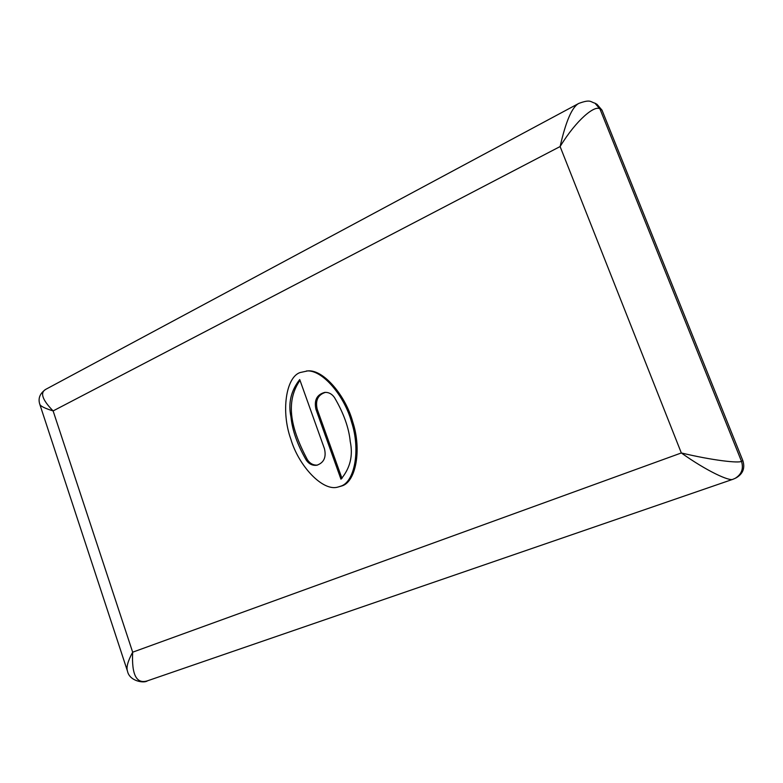<?xml version="1.0" encoding="UTF-8"?>
<svg xmlns="http://www.w3.org/2000/svg" width="783" height="783" viewBox="0 0 783 783"><rect width="100%" height="100%" fill="white"/><g stroke="black" fill="none" stroke-linecap="round" stroke-linejoin="round"><path stroke-width="1.17" d="M742.861 460.668C745.132 467.95 743.038 473.598 736.588 477.601L735.178 478.335C741.658 474.302 743.762 468.625 741.481 461.304L742.861 460.668L602 110.139L597.008 104.345L594.943 103.17C590.255 101.947 590.822 99.01 578.784 103.415C572.04 106.987 565.825 121.365 560.109 146.548L681.327 452.956C712.55 460.433 739.103 463.379 741.481 461.304L599.964 108.994C595.158 104.726 576.689 119.368 560.109 146.548L53.117 410.918C44.69 408.315 40.246 406.074 39.776 404.204C37.897 398.361 39.904 393.399 45.796 389.317M147.449 680.828C144.278 683.49 129.518 681.347 127.492 671.197C126.112 667.449 127.844 661.116 132.67 652.19C131.534 674.75 136.457 684.293 147.449 680.828L732.996 479.265C729.687 481.565 706.863 471.16 681.327 452.956L132.67 652.19L53.117 410.918C42.125 399.673 39.757 392.44 46.021 389.2L578.784 103.415M338.011 487.036L341.868 485.94C355.795 482.064 361.932 449.785 352.761 421.949C345.763 395.816 323.428 369.106 307.66 370.917L299.997 372.571C285.785 377.455 280.96 411.907 290.845 439.165C298.685 466.042 322.909 491.9 338.011 487.036L340.654 486.204C354.601 482.328 360.748 449.99 351.557 422.106C344.549 395.924 322.185 369.165 306.398 370.985M299.987 380.293C284.532 402.746 291.501 429.75 307.425 459.768C310.029 463.605 313.376 465.376 317.467 465.092M325.454 392.352C317.957 394.769 315.197 400.397 317.193 409.215L341.985 478.433M299.723 379.559L324.465 448.767C326.442 457.272 323.908 462.763 316.851 465.229C312.515 465.807 308.962 464.055 306.173 459.983C297.334 444.607 292.265 430.239 290.963 416.889C288.036 403.157 290.953 390.717 299.723 379.559M340.957 479.186L315.95 409.352C313.954 400.133 316.919 394.475 324.837 392.381C328.762 392.214 331.972 393.937 334.478 397.549C343.62 413.081 348.875 427.733 350.236 441.524C353.231 455.745 350.138 468.293 340.957 479.186M602 110.139L599.964 108.994L594.953 103.18M732.996 479.265L735.178 478.335M307.425 459.768L306.173 459.983M317.193 409.215L315.95 409.352M127.355 670.786L39.835 404.41"/></g></svg>
